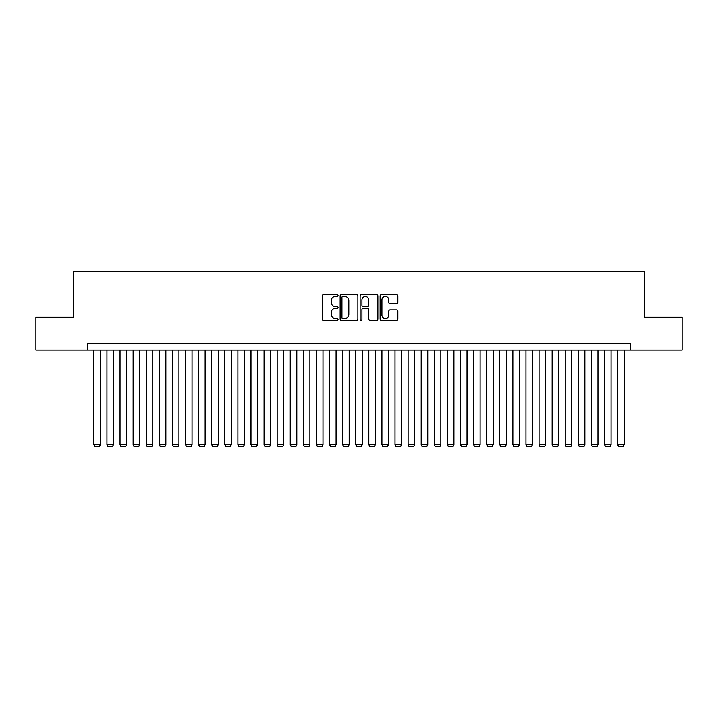 <?xml version="1.0" encoding="UTF-8"?>
<svg xmlns="http://www.w3.org/2000/svg" width="718" height="718" viewBox="0 0 718 718"><rect width="100%" height="100%" fill="white"/><g stroke="black" fill="none" stroke-linecap="round" stroke-linejoin="round"><path stroke-width="1.08" d="M338.052 295.52A0.897 0.897 0 0 0 337.146 294.622L323.495 294.622A1.283 1.283 0 0 0 322.211 295.906L322.211 319.043A1.283 1.283 0 0 0 323.495 320.327L337.146 320.327A0.897 0.897 0 0 0 338.052 319.429A0.897 0.897 0 0 0 337.146 318.532L335.387 318.532A4.111 4.111 0 0 1 331.267 314.412L331.267 312.483A4.111 4.111 0 0 1 335.387 308.372L337.146 308.372A0.897 0.897 0 0 0 338.052 307.475A0.897 0.897 0 0 0 337.146 306.577L335.387 306.577A4.111 4.111 0 0 1 331.267 302.457L331.267 300.537A4.111 4.111 0 0 1 335.387 296.417L337.146 296.417A0.897 0.897 0 0 0 338.052 295.52M396.56 303.687A1.283 1.283 0 0 0 397.844 302.395L397.844 295.906A1.283 1.283 0 0 0 396.56 294.622L381.393 294.622A1.283 1.283 0 0 0 380.109 295.906L380.109 319.043A1.283 1.283 0 0 0 381.393 320.327L396.56 320.327A1.283 1.283 0 0 0 397.844 319.043L397.844 311.199A1.283 1.283 0 0 0 396.56 309.916L390.071 309.916A1.283 1.283 0 0 0 388.788 311.199L388.788 315.085A3.437 3.437 0 0 1 385.351 318.532A3.437 3.437 0 0 1 381.913 315.085L381.913 299.855A3.437 3.437 0 0 1 385.351 296.417A3.437 3.437 0 0 1 388.788 299.855L388.788 302.395A1.283 1.283 0 0 0 390.071 303.687L396.56 303.687M87.291 350.034L35.9 350.034L35.9 317.293L73.55 317.293L73.55 271.467L644.45 271.467L644.45 317.293L682.1 317.293L682.1 350.034L630.709 350.034L630.709 343.482L87.291 343.482L87.291 350.034L630.709 350.034M357.878 295.906A1.283 1.283 0 0 0 356.586 294.622L341.427 294.622A1.283 1.283 0 0 0 340.135 295.906L340.135 319.043A1.283 1.283 0 0 0 341.427 320.327L356.586 320.327A1.283 1.283 0 0 0 357.878 319.043L357.878 295.906M361.414 294.622L376.573 294.622A1.283 1.283 0 0 1 377.865 295.906L377.865 319.043A1.283 1.283 0 0 1 376.573 320.327L370.084 320.327A1.283 1.283 0 0 1 368.801 319.043L368.801 309.655A1.283 1.283 0 0 0 367.517 308.372L363.209 308.372A1.283 1.283 0 0 0 361.926 309.655L361.926 319.429A0.897 0.897 0 0 1 361.028 320.327A0.897 0.897 0 0 1 360.122 319.429L360.122 295.906A1.283 1.283 0 0 1 361.414 294.622M342.836 296.417A0.897 0.897 0 0 0 341.939 297.324L341.939 317.625A0.897 0.897 0 0 0 342.836 318.532L344.703 318.532A4.111 4.111 0 0 0 348.813 314.412L348.813 300.537A4.111 4.111 0 0 0 344.703 296.417L342.836 296.417M368.801 299.927A3.437 3.437 0 0 0 365.363 296.489A3.437 3.437 0 0 0 361.926 299.927L361.926 305.294A1.283 1.283 0 0 0 363.209 306.577L367.517 306.577A1.283 1.283 0 0 0 368.801 305.294L368.801 299.927M100.385 350.034L100.385 444.837L93.843 444.837L93.843 350.034M100.385 444.837L99.407 446.533L94.821 446.533L93.843 444.837M113.48 350.034L113.48 444.837L106.937 444.837L106.937 350.034M113.48 444.837L112.502 446.533L107.915 446.533L106.937 444.837M126.574 350.034L126.574 444.837L120.032 444.837L120.032 350.034M126.574 444.837L125.596 446.533L121.01 446.533L120.032 444.837M139.669 350.034L139.669 444.837L133.126 444.837L133.126 350.034M139.669 444.837L138.691 446.533L134.104 446.533L133.126 444.837M152.763 350.034L152.763 444.837L146.221 444.837L146.221 350.034M152.763 444.837L151.785 446.533L147.199 446.533L146.221 444.837M165.858 350.034L165.858 444.837L159.315 444.837L159.315 350.034M165.858 444.837L164.88 446.533L160.293 446.533L159.315 444.837M178.953 350.034L178.953 444.837L172.41 444.837L172.41 350.034M178.953 444.837L177.974 446.533L173.388 446.533L172.41 444.837M192.047 350.034L192.047 444.837L185.504 444.837L185.504 350.034M192.047 444.837L191.069 446.533L186.483 446.533L185.504 444.837M205.142 350.034L205.142 444.837L198.599 444.837L198.599 350.034M205.142 444.837L204.163 446.533L199.577 446.533L198.599 444.837M218.236 350.034L218.236 444.837L211.693 444.837L211.693 350.034M218.236 444.837L217.258 446.533L212.672 446.533L211.693 444.837M231.331 350.034L231.331 444.837L224.788 444.837L224.788 350.034M231.331 444.837L230.352 446.533L225.766 446.533L224.788 444.837M244.425 350.034L244.425 444.837L237.882 444.837L237.882 350.034M244.425 444.837L243.447 446.533L238.861 446.533L237.882 444.837M257.52 350.034L257.52 444.837L250.977 444.837L250.977 350.034M257.52 444.837L256.541 446.533L251.955 446.533L250.977 444.837M270.614 350.034L270.614 444.837L264.062 444.837L264.062 350.034M270.614 444.837L269.636 446.533L265.05 446.533L264.062 444.837M283.709 350.034L283.709 444.837L277.157 444.837L277.157 350.034M283.709 444.837L282.73 446.533L278.144 446.533L277.157 444.837M296.803 350.034L296.803 444.837L290.251 444.837L290.251 350.034M296.803 444.837L295.816 446.533L291.239 446.533L290.251 444.837M309.898 350.034L309.898 444.837L303.346 444.837L303.346 350.034M309.898 444.837L308.911 446.533L304.333 446.533L303.346 444.837M322.992 350.034L322.992 444.837L316.441 444.837L316.441 350.034M322.992 444.837L322.005 446.533L317.428 446.533L316.441 444.837M336.087 350.034L336.087 444.837L329.535 444.837L329.535 350.034M336.087 444.837L335.1 446.533L330.522 446.533L329.535 444.837M349.181 350.034L349.181 444.837L342.63 444.837L342.63 350.034M349.181 444.837L348.194 446.533L343.617 446.533L342.63 444.837M362.276 350.034L362.276 444.837L355.724 444.837L355.724 350.034M362.276 444.837L361.289 446.533L356.711 446.533L355.724 444.837M375.37 350.034L375.37 444.837L368.819 444.837L368.819 350.034M375.37 444.837L374.383 446.533L369.806 446.533L368.819 444.837M388.465 350.034L388.465 444.837L381.913 444.837L381.913 350.034M388.465 444.837L387.478 446.533L382.9 446.533L381.913 444.837M401.559 350.034L401.559 444.837L395.008 444.837L395.008 350.034M401.559 444.837L400.572 446.533L395.995 446.533L395.008 444.837M414.654 350.034L414.654 444.837L408.102 444.837L408.102 350.034M414.654 444.837L413.667 446.533L409.089 446.533L408.102 444.837M427.748 350.034L427.748 444.837L421.197 444.837L421.197 350.034M427.748 444.837L426.761 446.533L422.184 446.533L421.197 444.837M440.843 350.034L440.843 444.837L434.291 444.837L434.291 350.034M440.843 444.837L439.856 446.533L435.27 446.533L434.291 444.837M453.938 350.034L453.938 444.837L447.386 444.837L447.386 350.034M453.938 444.837L452.95 446.533L448.364 446.533L447.386 444.837M467.023 350.034L467.023 444.837L460.48 444.837L460.48 350.034M467.023 444.837L466.045 446.533L461.459 446.533L460.48 444.837M480.118 350.034L480.118 444.837L473.575 444.837L473.575 350.034M480.118 444.837L479.139 446.533L474.553 446.533L473.575 444.837M493.212 350.034L493.212 444.837L486.669 444.837L486.669 350.034M493.212 444.837L492.234 446.533L487.648 446.533L486.669 444.837M506.307 350.034L506.307 444.837L499.764 444.837L499.764 350.034M506.307 444.837L505.328 446.533L500.742 446.533L499.764 444.837M519.401 350.034L519.401 444.837L512.858 444.837L512.858 350.034M519.401 444.837L518.423 446.533L513.837 446.533L512.858 444.837M532.496 350.034L532.496 444.837L525.953 444.837L525.953 350.034M532.496 444.837L531.517 446.533L526.931 446.533L525.953 444.837M545.59 350.034L545.59 444.837L539.047 444.837L539.047 350.034M545.59 444.837L544.612 446.533L540.026 446.533L539.047 444.837M558.685 350.034L558.685 444.837L552.142 444.837L552.142 350.034M558.685 444.837L557.707 446.533L553.12 446.533L552.142 444.837M571.779 350.034L571.779 444.837L565.237 444.837L565.237 350.034M571.779 444.837L570.801 446.533L566.215 446.533L565.237 444.837M584.874 350.034L584.874 444.837L578.331 444.837L578.331 350.034M584.874 444.837L583.896 446.533L579.309 446.533L578.331 444.837M597.968 350.034L597.968 444.837L591.426 444.837L591.426 350.034M597.968 444.837L596.99 446.533L592.404 446.533L591.426 444.837M611.063 350.034L611.063 444.837L604.52 444.837L604.52 350.034M611.063 444.837L610.085 446.533L605.498 446.533L604.52 444.837M624.157 350.034L624.157 444.837L617.615 444.837L617.615 350.034M624.157 444.837L623.179 446.533L618.593 446.533L617.615 444.837"/></g></svg>
